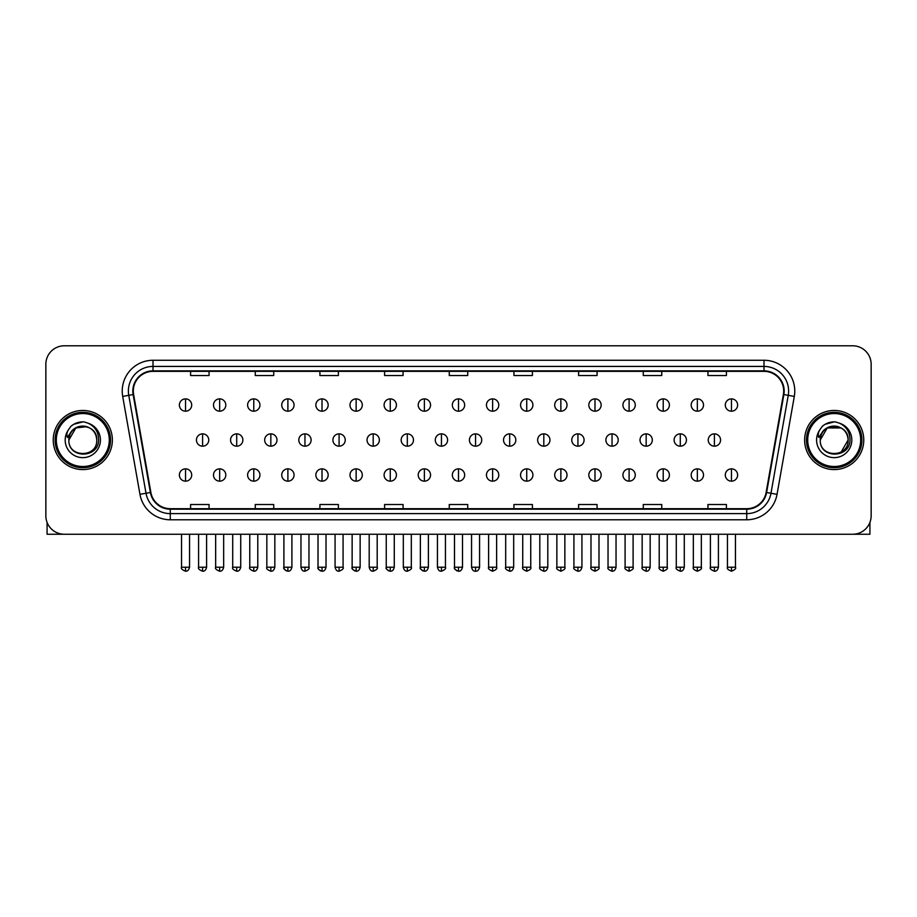 <?xml version="1.0" encoding="UTF-8"?>
<svg xmlns="http://www.w3.org/2000/svg" width="917" height="917" viewBox="0 0 917 917"><rect width="100%" height="100%" fill="white"/><g stroke="black" fill="none" stroke-linecap="round" stroke-linejoin="round"><path stroke-width="1.38" d="M53.243 440.022A29.562 29.562 0 0 0 82.805 469.584A29.562 29.562 0 0 0 112.367 440.022A29.562 29.562 0 0 0 82.805 410.461A29.562 29.562 0 0 0 53.243 440.022A29.562 29.562 0 0 0 82.805 469.584A29.562 29.562 0 0 0 112.367 440.022A29.562 29.562 0 0 0 82.805 410.461A29.562 29.562 0 0 0 53.243 440.022M804.633 440.022A29.562 29.562 0 0 0 834.195 469.584A29.562 29.562 0 0 0 863.757 440.022A29.562 29.562 0 0 0 834.195 410.461A29.562 29.562 0 0 0 804.633 440.022A29.562 29.562 0 0 0 834.195 469.584A29.562 29.562 0 0 0 863.757 440.022A29.562 29.562 0 0 0 834.195 410.461A29.562 29.562 0 0 0 804.633 440.022M133.309 391.055A19.704 19.704 0 0 1 153.013 371.351L763.987 371.351A19.704 19.704 0 0 1 783.393 394.482L766.131 492.406A19.704 19.704 0 0 1 746.713 508.694L170.287 508.694A19.704 19.704 0 0 1 150.869 492.406L133.607 394.482A19.704 19.704 0 0 1 133.309 391.055M132.816 391.055A20.197 20.197 0 0 0 133.125 394.562L150.388 492.498A20.197 20.197 0 0 0 170.287 509.187L746.713 509.187A20.197 20.197 0 0 0 766.612 492.498L783.875 394.562A20.197 20.197 0 0 0 763.987 370.858L153.013 370.858A20.197 20.197 0 0 0 132.816 391.055M122.695 396.408A30.8 30.8 0 0 1 153.013 360.266L763.987 360.266A30.8 30.8 0 0 1 794.305 396.408L777.043 494.332A30.8 30.8 0 0 1 746.713 519.779L170.287 519.779A30.8 30.8 0 0 1 139.957 494.332L122.695 396.408L128.758 395.342A24.633 24.633 0 0 1 153.013 366.422L763.987 366.422A24.633 24.633 0 0 1 788.242 395.342L770.979 493.266A24.633 24.633 0 0 1 746.713 513.623L170.287 513.623A24.633 24.633 0 0 1 146.021 493.266L128.758 395.342A24.633 24.633 0 0 1 128.38 391.055M871.15 364.267A18.478 18.478 0 0 0 852.672 345.789L64.328 345.789A18.478 18.478 0 0 0 45.85 364.267L45.85 515.778A18.478 18.478 0 0 0 64.328 534.256L852.672 534.256A18.478 18.478 0 0 0 871.15 515.778L871.15 364.267L871.15 515.778M449.261 371.351L449.261 375.523L467.739 375.523L467.739 371.351M384.59 371.351L384.59 375.523L403.067 375.523L403.067 371.351M319.918 371.351L319.918 375.523L338.396 375.523L338.396 371.351M255.258 371.351L255.258 375.523L273.736 375.523L273.736 371.351M190.587 371.351L190.587 375.523L209.065 375.523L209.065 371.351M513.933 371.351L513.933 375.523L532.41 375.523L532.41 371.351M578.604 371.351L578.604 375.523L597.082 375.523L597.082 371.351M643.264 371.351L643.264 375.523L661.742 375.523L661.742 371.351M707.935 371.351L707.935 375.523L726.413 375.523L726.413 371.351M467.739 508.694L467.739 504.522L449.261 504.522L449.261 508.694M403.067 508.694L403.067 504.522L384.59 504.522L384.59 508.694M338.396 508.694L338.396 504.522L319.918 504.522L319.918 508.694M273.736 508.694L273.736 504.522L255.258 504.522L255.258 508.694M209.065 508.694L209.065 504.522L190.587 504.522L190.587 508.694M532.41 508.694L532.41 504.522L513.933 504.522L513.933 508.694M597.082 508.694L597.082 504.522L578.604 504.522L578.604 508.694M661.742 508.694L661.742 504.522L643.264 504.522L643.264 508.694M726.413 508.694L726.413 504.522L707.935 504.522L707.935 508.694M45.85 364.267L45.85 515.778M852.672 345.789L64.328 345.789M64.328 534.256L852.672 534.256M185.532 398.884A6.155 6.155 0 0 0 179.377 405.039A6.155 6.155 0 0 0 185.532 411.194A6.155 6.155 0 0 0 191.699 405.039A6.155 6.155 0 0 0 185.532 398.884L185.532 411.194A6.155 6.155 0 0 0 191.699 405.039A6.155 6.155 0 0 0 185.532 398.884M202.6 433.867A6.155 6.155 0 0 0 196.433 440.022A6.155 6.155 0 0 0 202.6 446.178A6.155 6.155 0 0 0 208.755 440.022A6.155 6.155 0 0 0 202.6 433.867L202.6 446.178A6.155 6.155 0 0 0 208.755 440.022A6.155 6.155 0 0 0 202.6 433.867M185.532 468.851A6.155 6.155 0 0 0 179.377 475.006A6.155 6.155 0 0 0 185.532 481.161A6.155 6.155 0 0 0 191.699 475.006A6.155 6.155 0 0 0 185.532 468.851L185.532 481.161A6.155 6.155 0 0 0 191.699 475.006A6.155 6.155 0 0 0 185.532 468.851M219.656 398.884A6.155 6.155 0 0 0 213.501 405.039A6.155 6.155 0 0 0 219.656 411.194A6.155 6.155 0 0 0 225.811 405.039A6.155 6.155 0 0 0 219.656 398.884L219.656 411.194A6.155 6.155 0 0 0 225.811 405.039A6.155 6.155 0 0 0 219.656 398.884M253.78 398.884A6.155 6.155 0 0 0 247.613 405.039A6.155 6.155 0 0 0 253.78 411.194A6.155 6.155 0 0 0 259.935 405.039A6.155 6.155 0 0 0 253.78 398.884L253.78 411.194A6.155 6.155 0 0 0 259.935 405.039A6.155 6.155 0 0 0 253.78 398.884M287.892 398.884A6.155 6.155 0 0 0 281.737 405.039A6.155 6.155 0 0 0 287.892 411.194A6.155 6.155 0 0 0 294.059 405.039A6.155 6.155 0 0 0 287.892 398.884L287.892 411.194A6.155 6.155 0 0 0 294.059 405.039A6.155 6.155 0 0 0 287.892 398.884M322.016 398.884A6.155 6.155 0 0 0 315.861 405.039A6.155 6.155 0 0 0 322.016 411.194A6.155 6.155 0 0 0 328.171 405.039A6.155 6.155 0 0 0 322.016 398.884L322.016 411.194A6.155 6.155 0 0 0 328.171 405.039A6.155 6.155 0 0 0 322.016 398.884M236.712 433.867A6.155 6.155 0 0 0 230.557 440.022A6.155 6.155 0 0 0 236.712 446.178A6.155 6.155 0 0 0 242.879 440.022A6.155 6.155 0 0 0 236.712 433.867L236.712 446.178A6.155 6.155 0 0 0 242.879 440.022A6.155 6.155 0 0 0 236.712 433.867M270.836 433.867A6.155 6.155 0 0 0 264.681 440.022A6.155 6.155 0 0 0 270.836 446.178A6.155 6.155 0 0 0 276.991 440.022A6.155 6.155 0 0 0 270.836 433.867L270.836 446.178A6.155 6.155 0 0 0 276.991 440.022A6.155 6.155 0 0 0 270.836 433.867M304.96 433.867A6.155 6.155 0 0 0 298.793 440.022A6.155 6.155 0 0 0 304.96 446.178A6.155 6.155 0 0 0 311.115 440.022A6.155 6.155 0 0 0 304.96 433.867L304.96 446.178A6.155 6.155 0 0 0 311.115 440.022A6.155 6.155 0 0 0 304.96 433.867M219.656 468.851A6.155 6.155 0 0 0 213.501 475.006A6.155 6.155 0 0 0 219.656 481.161A6.155 6.155 0 0 0 225.811 475.006A6.155 6.155 0 0 0 219.656 468.851L219.656 481.161A6.155 6.155 0 0 0 225.811 475.006A6.155 6.155 0 0 0 219.656 468.851M253.78 468.851A6.155 6.155 0 0 0 247.613 475.006A6.155 6.155 0 0 0 253.78 481.161A6.155 6.155 0 0 0 259.935 475.006A6.155 6.155 0 0 0 253.78 468.851L253.78 481.161A6.155 6.155 0 0 0 259.935 475.006A6.155 6.155 0 0 0 253.78 468.851M287.892 468.851A6.155 6.155 0 0 0 281.737 475.006A6.155 6.155 0 0 0 287.892 481.161A6.155 6.155 0 0 0 294.059 475.006A6.155 6.155 0 0 0 287.892 468.851L287.892 481.161A6.155 6.155 0 0 0 294.059 475.006A6.155 6.155 0 0 0 287.892 468.851M322.016 468.851A6.155 6.155 0 0 0 315.861 475.006A6.155 6.155 0 0 0 322.016 481.161A6.155 6.155 0 0 0 328.171 475.006A6.155 6.155 0 0 0 322.016 468.851L322.016 481.161A6.155 6.155 0 0 0 328.171 475.006A6.155 6.155 0 0 0 322.016 468.851M356.14 468.851A6.155 6.155 0 0 0 349.985 475.006A6.155 6.155 0 0 0 356.14 481.161A6.155 6.155 0 0 0 362.295 475.006A6.155 6.155 0 0 0 356.14 468.851L356.14 481.161A6.155 6.155 0 0 0 362.295 475.006A6.155 6.155 0 0 0 356.14 468.851M390.264 468.851A6.155 6.155 0 0 0 384.097 475.006A6.155 6.155 0 0 0 390.264 481.161A6.155 6.155 0 0 0 396.419 475.006A6.155 6.155 0 0 0 390.264 468.851L390.264 481.161A6.155 6.155 0 0 0 396.419 475.006A6.155 6.155 0 0 0 390.264 468.851M424.376 468.851A6.155 6.155 0 0 0 418.221 475.006A6.155 6.155 0 0 0 424.376 481.161A6.155 6.155 0 0 0 430.543 475.006A6.155 6.155 0 0 0 424.376 468.851L424.376 481.161A6.155 6.155 0 0 0 430.543 475.006A6.155 6.155 0 0 0 424.376 468.851M458.5 468.851A6.155 6.155 0 0 0 452.345 475.006A6.155 6.155 0 0 0 458.5 481.161A6.155 6.155 0 0 0 464.655 475.006A6.155 6.155 0 0 0 458.5 468.851L458.5 481.161A6.155 6.155 0 0 0 464.655 475.006A6.155 6.155 0 0 0 458.5 468.851M492.624 468.851A6.155 6.155 0 0 0 486.457 475.006A6.155 6.155 0 0 0 492.624 481.161A6.155 6.155 0 0 0 498.779 475.006A6.155 6.155 0 0 0 492.624 468.851L492.624 481.161A6.155 6.155 0 0 0 498.779 475.006A6.155 6.155 0 0 0 492.624 468.851M526.736 468.851A6.155 6.155 0 0 0 520.581 475.006A6.155 6.155 0 0 0 526.736 481.161A6.155 6.155 0 0 0 532.903 475.006A6.155 6.155 0 0 0 526.736 468.851L526.736 481.161A6.155 6.155 0 0 0 532.903 475.006A6.155 6.155 0 0 0 526.736 468.851M560.86 468.851A6.155 6.155 0 0 0 554.705 475.006A6.155 6.155 0 0 0 560.86 481.161A6.155 6.155 0 0 0 567.015 475.006A6.155 6.155 0 0 0 560.86 468.851L560.86 481.161A6.155 6.155 0 0 0 567.015 475.006A6.155 6.155 0 0 0 560.86 468.851M594.984 468.851A6.155 6.155 0 0 0 588.829 475.006A6.155 6.155 0 0 0 594.984 481.161A6.155 6.155 0 0 0 601.139 475.006A6.155 6.155 0 0 0 594.984 468.851L594.984 481.161A6.155 6.155 0 0 0 601.139 475.006A6.155 6.155 0 0 0 594.984 468.851M629.108 468.851A6.155 6.155 0 0 0 622.941 475.006A6.155 6.155 0 0 0 629.108 481.161A6.155 6.155 0 0 0 635.263 475.006A6.155 6.155 0 0 0 629.108 468.851L629.108 481.161A6.155 6.155 0 0 0 635.263 475.006A6.155 6.155 0 0 0 629.108 468.851M663.22 468.851A6.155 6.155 0 0 0 657.065 475.006A6.155 6.155 0 0 0 663.22 481.161A6.155 6.155 0 0 0 669.387 475.006A6.155 6.155 0 0 0 663.22 468.851L663.22 481.161A6.155 6.155 0 0 0 669.387 475.006A6.155 6.155 0 0 0 663.22 468.851M697.344 468.851A6.155 6.155 0 0 0 691.189 475.006A6.155 6.155 0 0 0 697.344 481.161A6.155 6.155 0 0 0 703.499 475.006A6.155 6.155 0 0 0 697.344 468.851L697.344 481.161A6.155 6.155 0 0 0 703.499 475.006A6.155 6.155 0 0 0 697.344 468.851M731.468 468.851A6.155 6.155 0 0 0 725.301 475.006A6.155 6.155 0 0 0 731.468 481.161A6.155 6.155 0 0 0 737.623 475.006A6.155 6.155 0 0 0 731.468 468.851L731.468 481.161A6.155 6.155 0 0 0 737.623 475.006A6.155 6.155 0 0 0 731.468 468.851M47.076 522.415L47.076 534.256L118.522 534.256M869.924 522.415L869.924 534.256L798.478 534.256M110.521 440.022A27.716 27.716 0 0 0 82.805 412.306A27.716 27.716 0 0 0 55.089 440.022A27.716 27.716 0 0 0 82.805 467.739A27.716 27.716 0 0 0 110.521 440.022M109.283 440.022A26.478 26.478 0 0 0 82.805 413.544A26.478 26.478 0 0 0 56.315 440.022A26.478 26.478 0 0 0 82.805 466.512A26.478 26.478 0 0 0 109.283 440.022M69.52 435.839L68.867 440.022C68.099 458.936 98.692 458.592 98.589 440.022C98.646 432.343 95.219 426.76 88.307 423.287L84.146 421.912C79.126 421.625 74.701 423.092 70.861 426.348L68.351 429.947C66.826 432.526 66.494 435.025 67.354 437.455L71.835 430.807C76.008 426.634 80.983 425.247 86.748 426.669A13.927 13.927 0 0 0 69.52 435.839M68.878 440.022C68.03 422.061 97.58 422.061 96.732 440.022C97.58 457.984 68.03 457.984 68.878 440.022C68.03 422.061 97.58 422.061 96.732 440.022C97.58 457.984 68.03 457.984 68.878 440.022C68.03 422.061 97.58 422.061 96.732 440.022C97.58 457.984 68.03 457.984 68.878 440.022C68.03 422.061 97.58 422.061 96.732 440.022C97.58 457.984 68.03 457.984 68.878 440.022C68.03 422.061 97.58 422.061 96.732 440.022C97.58 422.061 68.03 422.061 68.878 440.022C68.03 422.061 97.58 422.061 96.732 440.022C97.58 422.061 68.03 422.061 68.878 440.022L75.847 427.964L86.76 426.669C92.972 428.881 96.296 433.34 96.732 440.022C97.58 422.061 68.03 422.061 68.878 440.022L75.847 427.964L86.76 426.669M70.907 426.313L73.727 424.296L82.943 421.866L73.727 424.296L70.907 426.313L73.727 424.296L82.943 421.866L73.727 424.296L70.907 426.313L73.727 424.296L82.943 421.866L73.727 424.296L70.907 426.313L73.727 424.296L82.943 421.866L73.727 424.296L70.907 426.313L73.727 424.296L82.943 421.866L73.727 424.296L70.907 426.313L73.727 424.296L82.943 421.866L73.727 424.296L70.907 426.313L73.727 424.296L82.943 421.866M861.911 440.022A27.716 27.716 0 0 0 834.195 412.306A27.716 27.716 0 0 0 806.479 440.022A27.716 27.716 0 0 0 834.195 467.739A27.716 27.716 0 0 0 861.911 440.022M860.685 440.022A26.478 26.478 0 0 0 834.195 413.544A26.478 26.478 0 0 0 807.717 440.022A26.478 26.478 0 0 0 834.195 466.512A26.478 26.478 0 0 0 860.685 440.022M820.921 435.839L820.257 440.022C819.489 458.936 850.082 458.592 849.979 440.022C850.036 432.343 846.609 426.76 839.697 423.287L835.536 421.912C830.515 421.625 826.091 423.092 822.262 426.348L819.752 429.947C818.216 432.526 817.884 435.025 818.743 437.455L823.225 430.807C827.409 426.634 832.372 425.247 838.138 426.669A13.927 13.927 0 0 0 820.921 435.839M838.138 426.669C844.362 428.881 847.686 433.34 848.122 440.022C848.97 457.984 819.42 457.984 820.268 440.022C819.42 422.061 848.97 422.061 848.122 440.022C848.97 457.984 819.42 457.984 820.268 440.022C819.42 422.061 848.97 422.061 848.122 440.022C848.97 457.984 819.42 457.984 820.268 440.022C819.42 422.061 848.97 422.061 848.122 440.022C848.97 457.984 819.42 457.984 820.268 440.022C819.42 422.061 848.97 422.061 848.122 440.022L841.153 452.081M841.153 427.964L827.237 427.964L820.268 440.022L827.237 427.964L841.153 427.964L827.237 427.964L820.268 440.022L827.237 427.964L841.153 427.964L827.237 427.964L820.268 440.022L827.237 427.964L841.153 427.964L827.237 427.964L820.268 440.022L827.237 427.964M822.297 426.313L825.117 424.296L834.344 421.866L825.117 424.296L822.297 426.313L825.117 424.296L834.344 421.866L825.117 424.296L822.297 426.313L825.117 424.296L834.344 421.866L825.117 424.296L822.297 426.313L825.117 424.296L834.344 421.866L825.117 424.296L822.297 426.313L825.117 424.296L834.344 421.866L825.117 424.296L822.297 426.313L825.117 424.296L834.344 421.866L825.117 424.296L822.297 426.313L825.117 424.296L834.344 421.866M356.14 398.884A6.155 6.155 0 0 0 349.985 405.039A6.155 6.155 0 0 0 356.14 411.194A6.155 6.155 0 0 0 362.295 405.039A6.155 6.155 0 0 0 356.14 398.884L356.14 411.194A6.155 6.155 0 0 0 362.295 405.039A6.155 6.155 0 0 0 356.14 398.884M390.264 398.884A6.155 6.155 0 0 0 384.097 405.039A6.155 6.155 0 0 0 390.264 411.194A6.155 6.155 0 0 0 396.419 405.039A6.155 6.155 0 0 0 390.264 398.884L390.264 411.194A6.155 6.155 0 0 0 396.419 405.039A6.155 6.155 0 0 0 390.264 398.884M424.376 398.884A6.155 6.155 0 0 0 418.221 405.039A6.155 6.155 0 0 0 424.376 411.194A6.155 6.155 0 0 0 430.543 405.039A6.155 6.155 0 0 0 424.376 398.884L424.376 411.194A6.155 6.155 0 0 0 430.543 405.039A6.155 6.155 0 0 0 424.376 398.884M339.072 433.867A6.155 6.155 0 0 0 332.917 440.022A6.155 6.155 0 0 0 339.072 446.178A6.155 6.155 0 0 0 345.239 440.022A6.155 6.155 0 0 0 339.072 433.867L339.072 446.178A6.155 6.155 0 0 0 345.239 440.022A6.155 6.155 0 0 0 339.072 433.867M373.196 433.867A6.155 6.155 0 0 0 367.041 440.022A6.155 6.155 0 0 0 373.196 446.178A6.155 6.155 0 0 0 379.363 440.022A6.155 6.155 0 0 0 373.196 433.867L373.196 446.178A6.155 6.155 0 0 0 379.363 440.022A6.155 6.155 0 0 0 373.196 433.867M407.32 433.867A6.155 6.155 0 0 0 401.165 440.022A6.155 6.155 0 0 0 407.32 446.178A6.155 6.155 0 0 0 413.475 440.022A6.155 6.155 0 0 0 407.32 433.867L407.32 446.178A6.155 6.155 0 0 0 413.475 440.022A6.155 6.155 0 0 0 407.32 433.867M458.5 398.884A6.155 6.155 0 0 0 452.345 405.039A6.155 6.155 0 0 0 458.5 411.194A6.155 6.155 0 0 0 464.655 405.039A6.155 6.155 0 0 0 458.5 398.884L458.5 411.194A6.155 6.155 0 0 0 464.655 405.039A6.155 6.155 0 0 0 458.5 398.884M492.624 398.884A6.155 6.155 0 0 0 486.457 405.039A6.155 6.155 0 0 0 492.624 411.194A6.155 6.155 0 0 0 498.779 405.039A6.155 6.155 0 0 0 492.624 398.884L492.624 411.194A6.155 6.155 0 0 0 498.779 405.039A6.155 6.155 0 0 0 492.624 398.884M526.736 398.884A6.155 6.155 0 0 0 520.581 405.039A6.155 6.155 0 0 0 526.736 411.194A6.155 6.155 0 0 0 532.903 405.039A6.155 6.155 0 0 0 526.736 398.884L526.736 411.194A6.155 6.155 0 0 0 532.903 405.039A6.155 6.155 0 0 0 526.736 398.884M560.86 398.884A6.155 6.155 0 0 0 554.705 405.039A6.155 6.155 0 0 0 560.86 411.194A6.155 6.155 0 0 0 567.015 405.039A6.155 6.155 0 0 0 560.86 398.884L560.86 411.194A6.155 6.155 0 0 0 567.015 405.039A6.155 6.155 0 0 0 560.86 398.884M594.984 398.884A6.155 6.155 0 0 0 588.829 405.039A6.155 6.155 0 0 0 594.984 411.194A6.155 6.155 0 0 0 601.139 405.039A6.155 6.155 0 0 0 594.984 398.884L594.984 411.194A6.155 6.155 0 0 0 601.139 405.039A6.155 6.155 0 0 0 594.984 398.884M441.444 433.867A6.155 6.155 0 0 0 435.277 440.022A6.155 6.155 0 0 0 441.444 446.178A6.155 6.155 0 0 0 447.599 440.022A6.155 6.155 0 0 0 441.444 433.867L441.444 446.178A6.155 6.155 0 0 0 447.599 440.022A6.155 6.155 0 0 0 441.444 433.867M475.556 433.867A6.155 6.155 0 0 0 469.401 440.022A6.155 6.155 0 0 0 475.556 446.178A6.155 6.155 0 0 0 481.723 440.022A6.155 6.155 0 0 0 475.556 433.867L475.556 446.178A6.155 6.155 0 0 0 481.723 440.022A6.155 6.155 0 0 0 475.556 433.867M509.68 433.867A6.155 6.155 0 0 0 503.525 440.022A6.155 6.155 0 0 0 509.68 446.178A6.155 6.155 0 0 0 515.835 440.022A6.155 6.155 0 0 0 509.68 433.867L509.68 446.178A6.155 6.155 0 0 0 515.835 440.022A6.155 6.155 0 0 0 509.68 433.867M543.804 433.867A6.155 6.155 0 0 0 537.637 440.022A6.155 6.155 0 0 0 543.804 446.178A6.155 6.155 0 0 0 549.959 440.022A6.155 6.155 0 0 0 543.804 433.867L543.804 446.178A6.155 6.155 0 0 0 549.959 440.022A6.155 6.155 0 0 0 543.804 433.867M577.928 433.867A6.155 6.155 0 0 0 571.761 440.022A6.155 6.155 0 0 0 577.928 446.178A6.155 6.155 0 0 0 584.083 440.022A6.155 6.155 0 0 0 577.928 433.867L577.928 446.178A6.155 6.155 0 0 0 584.083 440.022A6.155 6.155 0 0 0 577.928 433.867M629.108 398.884A6.155 6.155 0 0 0 622.941 405.039A6.155 6.155 0 0 0 629.108 411.194A6.155 6.155 0 0 0 635.263 405.039A6.155 6.155 0 0 0 629.108 398.884L629.108 411.194A6.155 6.155 0 0 0 635.263 405.039A6.155 6.155 0 0 0 629.108 398.884M663.22 398.884A6.155 6.155 0 0 0 657.065 405.039A6.155 6.155 0 0 0 663.22 411.194A6.155 6.155 0 0 0 669.387 405.039A6.155 6.155 0 0 0 663.22 398.884L663.22 411.194A6.155 6.155 0 0 0 669.387 405.039A6.155 6.155 0 0 0 663.22 398.884M697.344 398.884A6.155 6.155 0 0 0 691.189 405.039A6.155 6.155 0 0 0 697.344 411.194A6.155 6.155 0 0 0 703.499 405.039A6.155 6.155 0 0 0 697.344 398.884L697.344 411.194A6.155 6.155 0 0 0 703.499 405.039A6.155 6.155 0 0 0 697.344 398.884M731.468 398.884A6.155 6.155 0 0 0 725.301 405.039A6.155 6.155 0 0 0 731.468 411.194A6.155 6.155 0 0 0 737.623 405.039A6.155 6.155 0 0 0 731.468 398.884L731.468 411.194A6.155 6.155 0 0 0 737.623 405.039A6.155 6.155 0 0 0 731.468 398.884M612.04 433.867A6.155 6.155 0 0 0 605.885 440.022A6.155 6.155 0 0 0 612.04 446.178A6.155 6.155 0 0 0 618.207 440.022A6.155 6.155 0 0 0 612.04 433.867L612.04 446.178A6.155 6.155 0 0 0 618.207 440.022A6.155 6.155 0 0 0 612.04 433.867M646.164 433.867A6.155 6.155 0 0 0 640.009 440.022A6.155 6.155 0 0 0 646.164 446.178A6.155 6.155 0 0 0 652.319 440.022A6.155 6.155 0 0 0 646.164 433.867L646.164 446.178A6.155 6.155 0 0 0 652.319 440.022A6.155 6.155 0 0 0 646.164 433.867M680.288 433.867A6.155 6.155 0 0 0 674.121 440.022A6.155 6.155 0 0 0 680.288 446.178A6.155 6.155 0 0 0 686.443 440.022A6.155 6.155 0 0 0 680.288 433.867L680.288 446.178A6.155 6.155 0 0 0 686.443 440.022A6.155 6.155 0 0 0 680.288 433.867M714.4 433.867A6.155 6.155 0 0 0 708.245 440.022A6.155 6.155 0 0 0 714.4 446.178A6.155 6.155 0 0 0 720.567 440.022A6.155 6.155 0 0 0 714.4 433.867L714.4 446.178A6.155 6.155 0 0 0 720.567 440.022A6.155 6.155 0 0 0 714.4 433.867M763.987 360.266L763.987 370.858M128.758 395.342L133.125 394.562M170.287 519.779L170.287 509.187M746.713 509.187L746.713 519.779M766.612 492.498L777.043 494.332M139.957 494.332L150.388 492.498M783.875 394.562L794.305 396.408M153.013 360.266L153.013 370.858M202.6 567.21L198.588 567.21C197.785 568.483 199.115 569.824 202.6 571.211L202.6 567.21L206.6 567.21L206.6 534.256M185.532 567.21L181.532 567.21C180.718 568.483 182.059 569.824 185.532 571.211L185.532 567.21L189.544 567.21L189.544 534.256M236.712 567.21L232.712 567.21C231.898 568.483 233.239 569.824 236.712 571.211L236.712 567.21L240.724 567.21L240.724 534.256M270.836 567.21L266.836 567.21C266.022 568.483 267.351 569.824 270.836 571.211L270.836 567.21L274.836 567.21L274.836 534.256M304.96 567.21L300.959 567.21C301.647 570.065 302.988 571.394 304.96 571.211L304.96 567.21L308.96 567.21L308.96 534.256M219.656 567.21L215.655 567.21C214.842 568.483 216.171 569.824 219.656 571.211L219.656 567.21L223.656 567.21L223.656 534.256M253.78 567.21L249.768 567.21L249.768 534.256L249.768 567.21C248.965 568.483 250.295 569.824 253.78 571.211L253.78 567.21L257.78 567.21L257.78 534.256M287.892 567.21L283.892 567.21C283.078 568.483 284.419 569.824 287.892 571.211L287.892 567.21L291.904 567.21L291.904 534.256M322.016 567.21L318.016 567.21L318.016 534.256L318.016 567.21C317.202 568.483 318.531 569.824 322.016 571.211L322.016 567.21L326.016 567.21L326.016 534.256M356.14 567.21L352.139 567.21C351.326 568.483 352.655 569.824 356.14 571.211L356.14 567.21L360.14 567.21L360.14 534.256M390.264 567.21L386.252 567.21C385.438 568.483 386.779 569.824 390.264 571.211L390.264 567.21L394.264 567.21L394.264 534.256M424.376 567.21L420.376 567.21C419.562 568.483 420.903 569.824 424.376 571.211L424.376 567.21L428.388 567.21L428.388 534.256M458.5 567.21L454.5 567.21C453.686 568.483 455.015 569.824 458.5 571.211L458.5 567.21L462.5 567.21L462.5 534.256M492.624 567.21L488.612 567.21C487.81 568.483 489.139 569.824 492.624 571.211L492.624 567.21L496.624 567.21L496.624 534.256L496.624 567.21C497.438 568.483 496.097 569.824 492.624 571.211M526.736 567.21L522.736 567.21C521.922 568.483 523.263 569.824 526.736 571.211L526.736 567.21L530.748 567.21L530.748 534.256M560.86 567.21L556.86 567.21C556.046 568.483 557.376 569.824 560.86 571.211L560.86 567.21L564.861 567.21L564.861 534.256L564.861 567.21C565.674 568.483 564.345 569.824 560.86 571.211M594.984 567.21L590.984 567.21C590.17 568.483 591.499 569.824 594.984 571.211L594.984 567.21L598.984 567.21L598.984 534.256L598.984 567.21C599.798 568.483 598.469 569.824 594.984 571.211M629.108 567.21L625.096 567.21C624.282 568.483 625.623 569.824 629.108 571.211L629.108 567.21L633.108 567.21L633.108 534.256L633.108 567.21C633.922 568.483 632.581 569.824 629.108 571.211M663.22 567.21L659.22 567.21C658.406 568.483 659.747 569.824 663.22 571.211L663.22 567.21L667.232 567.21L667.232 534.256L667.232 567.21C668.034 568.483 666.705 569.824 663.22 571.211M697.344 567.21L693.344 567.21C692.53 568.483 693.86 569.824 697.344 571.211L697.344 567.21L701.345 567.21L701.345 534.256M731.468 567.21L727.456 567.21C726.654 568.483 727.983 569.824 731.468 571.211L731.468 567.21L735.468 567.21L735.468 534.256M68.351 429.947A17.618 17.618 0 0 0 82.805 457.64A17.618 17.618 0 0 0 88.307 423.287M819.752 429.947A17.618 17.618 0 0 0 834.195 457.64A17.618 17.618 0 0 0 839.697 423.287M339.072 567.21L335.072 567.21C335.771 570.065 337.112 571.394 339.072 571.211L339.072 567.21L343.084 567.21L343.084 534.256M373.196 567.21L369.196 567.21C369.895 570.065 371.225 571.394 373.196 571.211L373.196 567.21L377.196 567.21L377.196 534.256M407.32 567.21L403.32 567.21C404.019 570.065 405.348 571.394 407.32 571.211L407.32 567.21L411.32 567.21L411.32 534.256M441.444 567.21L437.432 567.21C438.131 570.065 439.472 571.394 441.444 571.211L441.444 567.21L445.444 567.21L445.444 534.256M475.556 567.21L471.556 567.21C472.255 570.065 473.585 571.394 475.556 571.211L475.556 567.21L479.568 567.21L479.568 534.256M509.68 567.21L505.68 567.21C504.866 568.483 506.195 569.824 509.68 571.211L509.68 567.21L513.68 567.21L513.68 534.256M543.804 567.21L539.804 567.21C538.99 568.483 540.319 569.824 543.804 571.211L543.804 567.21L547.804 567.21L547.804 534.256M577.928 567.21L573.916 567.21C573.102 568.483 574.443 569.824 577.928 571.211L577.928 567.21L581.928 567.21L581.928 534.256M612.04 567.21L608.04 567.21C607.226 568.483 608.567 569.824 612.04 571.211L612.04 567.21L616.041 567.21L616.041 534.256M646.164 567.21L642.164 567.21C641.35 568.483 642.679 569.824 646.164 571.211L646.164 567.21L650.164 567.21L650.164 534.256M680.288 567.21L676.276 567.21C675.474 568.483 676.803 569.824 680.288 571.211L680.288 567.21L684.288 567.21L684.288 534.256M714.4 567.21L710.4 567.21C709.586 568.483 710.927 569.824 714.4 571.211L714.4 567.21L718.412 567.21L718.412 534.256M198.588 567.21L198.588 534.256M206.6 567.21C205.901 570.065 204.571 571.394 202.6 571.211M181.532 567.21L181.532 534.256M189.544 567.21C188.845 570.065 187.504 571.394 185.532 571.211M283.938 567.795L284.178 568.678M284.602 569.48L286.436 570.936M318.061 567.795L318.291 568.678M318.726 569.48L320.549 570.936M232.712 567.21L232.712 534.256M240.724 567.21C240.025 570.065 238.684 571.394 236.712 571.211M266.836 567.21L266.836 534.256M274.836 567.21C274.137 570.065 272.808 571.394 270.836 571.211M300.959 567.21L300.959 534.256M308.96 567.21C309.774 568.483 308.433 569.824 304.96 571.211M215.655 567.21L215.655 534.256M223.656 567.21C222.957 570.065 221.627 571.394 219.656 571.211M257.78 567.21C257.081 570.065 255.751 571.394 253.78 571.211M283.892 567.21L283.892 534.256M291.904 567.21C291.205 570.065 289.864 571.394 287.892 571.211M326.016 567.21C325.317 570.065 323.988 571.394 322.016 571.211M352.139 567.21L352.139 534.256M360.14 567.21C359.441 570.065 358.111 571.394 356.14 571.211M386.252 567.21L386.252 534.256M394.264 567.21C393.565 570.065 392.224 571.394 390.264 571.211M420.376 567.21L420.376 534.256M428.388 567.21C427.689 570.065 426.348 571.394 424.376 571.211M454.5 567.21L454.5 534.256M462.5 567.21C461.801 570.065 460.472 571.394 458.5 571.211M488.612 567.21L488.612 534.256L488.612 567.21M522.736 567.21L522.736 534.256L522.736 567.21M530.748 567.21C531.562 568.483 530.221 569.824 526.736 571.211M556.86 567.21L556.86 534.256L556.86 567.21M590.984 567.21L590.984 534.256L590.984 567.21M625.096 567.21L625.096 534.256L625.096 567.21M659.22 567.21L659.22 534.256M693.344 567.21L693.344 534.256M701.345 567.21C702.158 568.483 700.829 569.824 697.344 571.211M727.456 567.21L727.456 534.256M735.468 567.21C736.282 568.483 734.941 569.824 731.468 571.211M352.174 567.795L352.415 568.678M352.85 569.48L354.673 570.936M386.298 567.795L386.538 568.678M386.963 569.48L388.797 570.936M420.422 567.795L420.651 568.678M421.086 569.48L422.92 570.936M335.072 567.21L335.072 534.256M343.084 567.21C343.898 568.483 342.557 569.824 339.072 571.211M369.196 567.21L369.196 534.256M377.196 567.21C378.01 568.483 376.681 569.824 373.196 571.211M403.32 567.21L403.32 534.256M411.32 567.21C412.134 568.483 410.805 569.824 407.32 571.211M454.545 567.795L454.775 568.678M455.21 569.48L457.033 570.936M437.432 567.21L437.432 534.256M445.444 567.21C446.258 568.483 444.917 569.824 441.444 571.211M471.556 567.21L471.556 534.256M479.568 567.21C478.869 570.065 477.528 571.394 475.556 571.211M505.68 567.21L505.68 534.256M513.68 567.21C512.981 570.065 511.652 571.394 509.68 571.211M539.804 567.21L539.804 534.256M547.804 567.21C547.105 570.065 545.775 571.394 543.804 571.211M573.916 567.21L573.916 534.256M581.928 567.21C581.229 570.065 579.888 571.394 577.928 571.211M608.04 567.21L608.04 534.256M616.041 567.21C615.353 570.065 614.012 571.394 612.04 571.211M642.164 567.21L642.164 534.256M650.164 567.21C649.465 570.065 648.136 571.394 646.164 571.211M676.276 567.21L676.276 534.256M684.288 567.21C683.589 570.065 682.259 571.394 680.288 571.211M710.4 567.21L710.4 534.256M718.412 567.21C717.713 570.065 716.372 571.394 714.4 571.211"/></g></svg>
